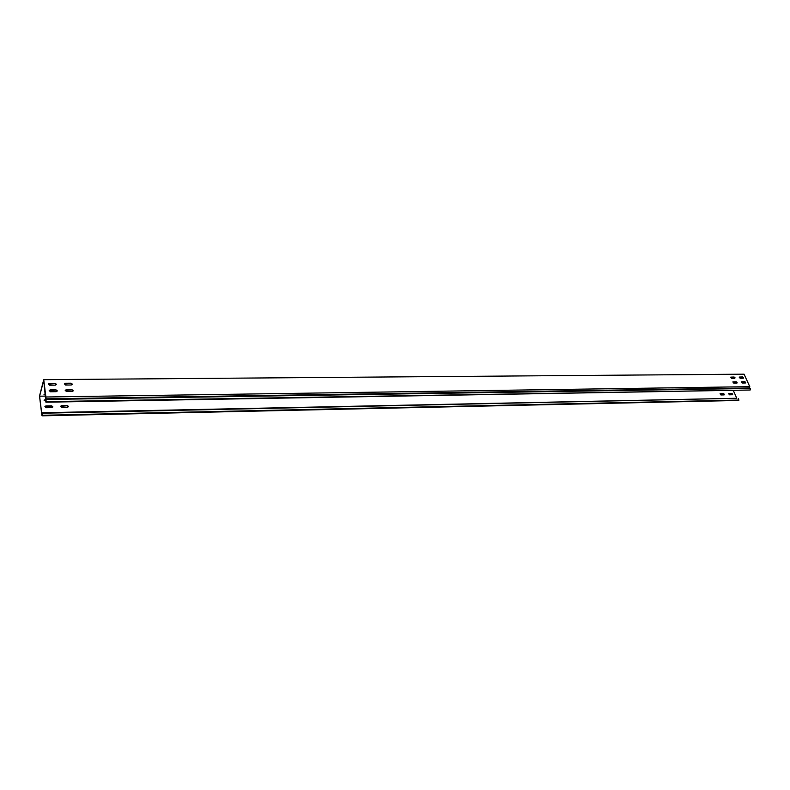 <?xml version="1.0" encoding="UTF-8"?>
<svg xmlns="http://www.w3.org/2000/svg" width="790" height="790" viewBox="0 0 790 790"><rect width="100%" height="100%" fill="white"/><g stroke="black" fill="none" stroke-linecap="round" stroke-linejoin="round"><path stroke-width="1.19" d="M45.395 393.795L44.023 394.477L45.534 394.911M44.072 394.279L45.484 394.526M44.882 406.682L51.508 406.04L52.723 407.087M51.794 407.61L52.792 406.692L51.567 405.803L45.879 405.912L44.902 406.554L46.106 407.719L51.794 407.61M720.016 393.845L723.235 393.766L724.154 394.882M724.005 394.911L724.312 394.24L723.423 393.588L720.095 393.736L720.944 394.97L724.005 394.911M728.518 393.697L731.698 393.608L732.616 394.724M732.478 394.753L732.774 394.082L731.895 393.44L728.597 393.578L729.437 394.803L732.478 394.753M60.642 406.366L67.18 405.754L68.384 406.82M67.486 407.314L68.453 406.396L67.249 405.517L61.62 405.625L60.672 406.238L61.857 407.423L67.486 407.314M49.168 390.695L55.912 390.092L57.157 391.159M57.226 390.744L56.218 391.672L50.422 391.751L49.197 390.556L50.185 389.914L55.981 389.845L57.226 390.744M732.794 381.995L736.033 381.935L736.971 383.061M737.129 382.409L736.833 383.091L733.742 383.13L732.883 381.886L736.231 381.758L737.129 382.409M741.366 381.896L744.555 381.837L745.493 382.962M745.651 382.311L745.365 382.982L742.304 383.022L741.445 381.777L744.763 381.659L745.651 382.311M65.215 390.477L71.86 389.904L73.095 390.981M73.164 390.556L72.176 391.475L66.459 391.544L65.244 390.349L66.212 389.727L71.93 389.658L73.164 390.556M48.348 384.167L55.073 383.584L56.307 384.641M56.376 384.236L55.369 385.155L49.592 385.214L48.368 384.029L49.355 383.397L55.132 383.338L56.376 384.236M730.661 377.255L733.89 377.195L734.828 378.321M734.986 377.669L734.69 378.341L731.599 378.371L730.74 377.136L734.088 377.018L734.986 377.669M739.213 377.166L742.412 377.116L743.351 378.232M743.499 377.59L743.212 378.252L740.151 378.282L739.292 377.057L742.61 376.939L743.499 377.59M64.346 383.989L70.972 383.436L72.206 384.503M72.275 384.078L71.288 384.997L65.58 385.056L64.375 383.861L65.343 383.239L71.041 383.19L72.275 384.078M45.682 396.106L39.609 396.195L43.717 380.306L45.919 402.199L46.166 399.483L750.5 388.463L749.483 388.009L749.779 386.675L744.071 374.184L43.736 379.664L39.5 396.057L41.89 415.471L42.423 415.273L41.643 413.229M734.848 383.111L736.112 381.945M740.082 378.282L741.326 377.126M749.779 386.675L45.889 396.995L43.736 379.664M39.609 396.195L41.623 412.755L736.774 398.259L733.387 390.704M45.702 399.454L44.102 400.105L45.81 401.251M44.082 400.234L45.692 399.691M46.166 399.483L45.889 396.995M45.81 398.841L749.483 388.009M750.5 388.463L750.164 390.023L46.077 401.646M45.919 402.199L750.164 390.023M736.774 398.259L42.166 413.229M42.275 415.817L738.591 400.451L738.374 398.585M739.035 400.056L42.423 415.273"/></g></svg>
